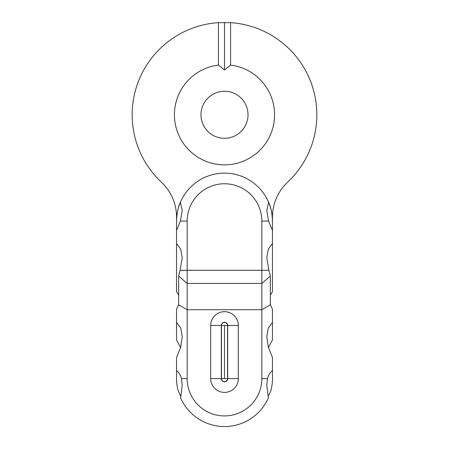 <?xml version="1.0" encoding="UTF-8"?>
<svg xmlns="http://www.w3.org/2000/svg" width="449" height="449" viewBox="0 0 449 449"><rect width="100%" height="100%" fill="white"/><g stroke="black" fill="none" stroke-linecap="round" stroke-linejoin="round"><path stroke-width="0.67" d="M224.5 381.633A3.036 3.036 0 0 0 227.536 378.597L227.536 325.486A3.036 3.036 0 0 0 224.5 322.449A3.036 3.036 0 0 0 221.464 325.486L221.464 378.597A3.036 3.036 0 0 0 224.5 381.633M224.5 311.679A13.807 13.807 0 0 0 210.693 325.486L210.693 378.597A13.807 13.807 0 0 0 224.5 392.409A13.807 13.807 0 0 0 238.307 378.597L238.307 325.486A13.807 13.807 0 0 0 224.5 311.679M224.5 164.862A50.075 50.075 0 0 1 174.515 117.829A50.075 50.075 0 0 1 218.433 65.083L224.5 69.988L230.567 65.083A50.075 50.075 0 0 1 274.485 117.829A50.075 50.075 0 0 1 224.5 164.862M224.5 91.265A23.522 23.522 0 0 0 200.978 114.787A23.522 23.522 0 0 0 224.5 138.309A23.522 23.522 0 0 0 248.022 114.787A23.522 23.522 0 0 0 224.5 91.265M180.577 347.543L176.547 339.949L176.547 322.427L180.672 327.91L182.238 336.66L180.672 347.223L176.547 357.471L176.547 370.61C178.927 372.406 180.582 375.072 181.503 378.597L182.238 385.135L180.621 397.937A47.953 47.953 0 0 0 268.379 397.937L266.762 385.135L267.497 378.597C268.418 375.072 270.074 372.406 272.453 370.61L272.453 357.471L268.328 347.223L266.762 336.66L268.328 327.91L272.453 322.427L272.453 309.282L270.343 304.804L261.829 309.715L261.829 221.088A37.329 37.329 0 0 0 224.5 183.759A37.329 37.329 0 0 0 187.171 221.088L187.171 309.715L178.657 304.804L178.657 276.062L180.088 270.292L182.238 257.81L180.711 249.156L176.547 243.577L176.547 230.432L180.408 221.088L182.238 210.396L180.352 202.364A47.953 47.953 0 0 0 176.547 221.088L176.547 217.176A47.953 47.953 0 0 0 161.376 182.182A92.337 92.337 0 0 1 218.433 22.652L230.567 22.652L230.567 65.083M176.547 230.432L176.547 221.088C176.912 212.966 178.18 206.725 180.352 202.364A47.953 47.953 0 0 1 268.648 202.364C270.814 206.708 272.083 212.949 272.453 221.088L272.453 291.76L270.343 295.027M272.453 322.427L272.453 339.949L268.423 347.543M272.453 370.61L272.453 378.597C272.532 381.88 272.055 385.758 271.016 390.232L268.109 396.68M176.547 370.61L176.547 378.597C176.468 381.88 176.945 385.758 177.984 390.232L180.891 396.68M176.547 243.577L176.547 291.76L178.657 295.027M272.453 230.432L268.592 221.088L266.762 210.396L268.648 202.364A47.953 47.953 0 0 1 272.453 221.088L272.453 217.176A47.953 47.953 0 0 1 287.624 182.182A92.337 92.337 0 0 0 230.567 22.652M270.343 304.804L270.343 276.062L268.912 270.292L266.762 257.81L268.289 249.156L272.453 243.577M261.829 378.597L261.829 309.715L187.171 309.715L187.171 378.597A37.329 37.329 0 0 0 224.5 415.926A37.329 37.329 0 0 0 261.829 378.597L267.497 378.597M176.547 322.427L176.547 309.282L178.657 304.804M218.433 22.652L218.433 65.083M224.5 22.45L224.5 69.988M227.536 378.597L224.5 378.597L224.5 325.486L221.464 325.486M210.693 325.486L221.312 325.486L221.312 378.597A3.188 3.188 0 0 0 224.5 381.785A3.188 3.188 0 0 0 227.688 378.597L238.307 378.597M227.688 378.597L227.688 325.486A3.188 3.188 0 0 0 224.5 322.298A3.188 3.188 0 0 0 221.312 325.486M187.171 221.088L180.408 221.088M227.536 325.486L224.5 325.486M261.829 221.088L268.592 221.088M268.912 270.292L180.088 270.292M270.343 276.062L261.829 283.431L187.171 283.431L178.657 276.062M181.503 378.597L187.171 378.597M221.312 378.597L210.693 378.597M238.307 325.486L227.688 325.486M224.5 378.597L221.464 378.597"/></g></svg>
